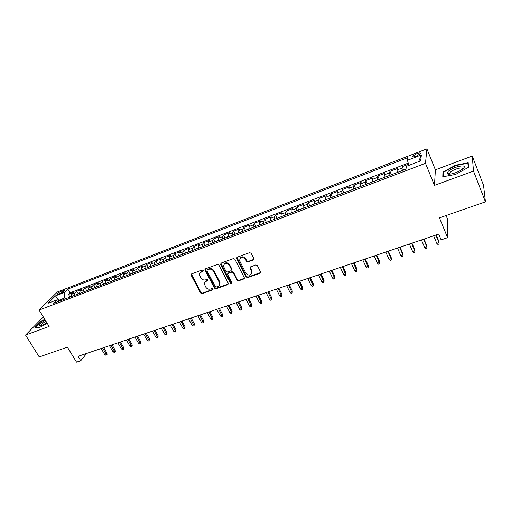 <?xml version="1.0" encoding="UTF-8"?>
<svg xmlns="http://www.w3.org/2000/svg" width="511" height="511" viewBox="0 0 511 511"><rect width="100%" height="100%" fill="white"/><g stroke="black" fill="none" stroke-linecap="round" stroke-linejoin="round"><path stroke-width="0.77" d="M203.193 270.491L202.12 270.044L191.58 273.902L191.127 275.257L200.612 293.014L202.113 293.646L212.627 289.948L212.959 289.009L211.899 288.568L210.526 289.047C208.501 289.539 206.885 288.862 205.678 287.016L204.496 284.231C204.426 282.787 205.058 281.785 206.393 281.229L207.766 280.737L208.092 279.792L207.032 279.345L205.658 279.836C203.627 280.335 202.005 279.658 200.791 277.799L199.59 274.918C199.546 273.494 200.178 272.504 201.494 271.948L202.861 271.45L203.193 270.491M416.733 153.677L412.671 156.149C412.326 157.101 413.565 157.081 416.401 156.104L420.476 153.626C420.815 152.674 419.569 152.693 416.733 153.677M253.296 259.965L253.884 258.649L251.201 253.296L249.624 252.645L237.232 257.18L236.631 258.387L246.085 276.981L247.643 277.633L259.99 273.283L260.578 271.986L257.391 265.624L255.813 264.973L250.499 266.87L249.911 268.128L251.699 271.75C251.201 275.627 249.285 276.157 245.951 273.347L239.576 260.712C240.17 256.88 242.105 256.369 245.376 259.198L246.411 261.236L247.982 261.887L253.296 259.965L253.935 259.243M43.352 316.986L25.55 335.069L39.245 356.959L67.407 347.167L76.541 362.152L80.744 360.74L78.068 356.339L438.713 234.083L441.108 239.851L447.604 237.672L447.789 219.698L446.09 215.533M473.505 171.083L472.241 156.034L435.385 169.831L434.478 185.365L473.505 171.083L485.45 201.851L439.454 217.839L447.604 237.672M434.478 185.365L425.491 163.303L39.111 310.062L57.404 291.985L426.902 148.848L425.491 163.303M25.55 335.069L49.139 326.433L39.111 310.062M218.906 265.107L217.36 264.462L205.448 268.824L204.847 269.795L214.422 288.14L215.942 288.779L227.829 284.601L228.423 283.522L218.906 265.107M221.186 263.063L233.335 258.611L234.894 259.256L244.347 277.812L243.753 279L238.548 280.826L237.002 280.181L233.214 272.817L231.662 272.171L228.232 273.398L227.734 274.777L231.751 282.596C231.56 283.522 231.061 283.631 230.257 282.915L220.695 264.455L221.186 263.063M472.241 156.034L483.54 185.289L485.45 201.851M408.525 164.242L402.266 166.637L403.696 170.054M402.361 170.565L401.997 168.081L397.034 169.978L397.328 168.528L389.963 171.345L391.4 174.736M389.944 175.292L389.631 172.807L384.732 174.679L385.09 173.21L377.827 175.995L379.271 179.355M377.699 179.955L377.431 177.464L372.596 179.316L373.017 177.834L365.85 180.575L367.307 183.909M365.614 184.554L365.397 182.069L360.625 183.89L361.105 182.395L354.034 185.103L355.496 188.406M353.695 189.089L353.516 186.604L348.809 188.406L349.352 186.892L342.37 189.568L343.839 192.839M341.936 193.567L341.795 191.082L337.151 192.858L337.752 191.338L330.866 193.969L332.342 197.22M330.33 197.987L330.234 195.502L325.648 197.252L326.305 195.719L319.503 198.319L320.985 201.545M318.87 202.35L318.819 199.865L314.291 201.59L315 200.044L308.293 202.612L309.781 205.805L314.156 204.138M307.565 206.648L307.552 204.17L303.087 205.876L303.847 204.317L297.223 206.853L298.705 210.002M296.406 210.896L296.431 208.418L292.024 210.104L292.835 208.533L286.294 211.037L287.776 214.135M285.387 215.093L285.451 212.614L281.101 214.275L281.963 212.691L275.506 215.163L276.981 218.223M274.516 219.232L274.611 216.753L270.313 218.395L271.226 216.805L264.851 219.245L266.327 222.259M263.778 223.32L263.912 220.841L259.665 222.464L260.629 220.861L254.331 223.269L255.8 226.245M253.175 227.357L253.341 224.885L249.151 226.482L250.16 224.866L243.945 227.248L245.408 230.18M242.706 231.342L242.91 228.871L238.771 230.448L239.825 228.826L233.68 231.176L235.143 234.07M232.364 235.277L232.601 232.805L228.513 234.37L229.611 232.735L223.543 235.06L225 237.909M222.157 239.161L222.426 236.695L218.389 238.241L219.526 236.599L213.534 238.893L214.984 241.709M212.071 243.006L212.365 240.54L208.379 242.061L209.561 240.413L203.64 242.68L205.09 245.459M202.107 246.794L202.439 244.335L198.498 245.842L199.718 244.181L193.873 246.417L195.317 249.164M192.27 250.543L192.628 248.084L188.731 249.572L189.996 247.905L184.215 250.115L185.659 252.824M182.548 254.242L182.932 251.789L179.086 253.258L180.389 251.578L174.679 253.769L176.116 256.445M172.942 257.902L173.357 255.449L169.556 256.899L170.891 255.213L165.251 257.378L166.682 260.022M163.45 261.511L163.89 259.064L160.141 260.495L161.514 258.809L155.938 260.942L157.369 263.555M154.073 265.081L154.539 262.635L150.828 264.053L152.24 262.354L146.727 264.468L148.158 267.049M144.805 268.607L145.296 266.167L141.63 267.566L143.08 265.867L137.631 267.949L139.056 270.511M135.645 272.095L136.162 269.655L132.541 271.041L134.023 269.335L128.638 271.392L130.062 273.934M126.594 275.544L127.137 273.104L123.553 274.477L125.067 272.759L119.746 274.797L121.177 277.32M117.645 278.949L118.213 276.515L114.675 277.869L116.221 276.151L110.957 278.163L112.388 280.667M108.798 282.315L109.392 279.887L105.892 281.222L107.47 279.498L102.27 281.491L103.701 283.975M100.054 285.643L100.673 283.215L97.211 284.538L98.821 282.807L93.679 284.78L95.11 287.246M91.412 288.932L92.057 286.511L88.633 287.821L90.268 286.083L85.184 288.032L86.621 290.484M82.865 292.19L83.529 289.769L80.15 291.059L81.811 289.322L76.784 291.244L75.104 292.988L74.421 295.403M78.221 293.684L76.784 291.244M58.835 293.966L60.643 293.269C62.796 292.324 64.252 291.359 64.999 290.376L61.774 291.034C59.627 291.979 58.177 292.944 57.424 293.927L58.835 293.966M408.838 165.404L407.452 160.275L407.912 157.586L67.803 289.079L64.514 292.394L64.769 297.926L65.331 298.865M407.452 160.275L421.383 154.91L420.687 160.876L406.43 166.324L405.945 169.198L53.7 303.291L57.175 299.791L47.989 303.298L55.456 295.882L64.514 292.394M408.225 163.13L70.033 292.835L68.48 294.425L73.45 292.522L71.757 294.266L71.067 296.68M83.529 289.769L85.184 288.032M92.057 286.511L93.679 284.78M100.673 283.215L102.27 281.491M109.392 279.887L110.957 278.163M118.213 276.515L119.746 274.797M127.137 273.104L128.638 271.392M136.162 269.655L137.631 267.949M145.296 266.167L146.727 264.468M154.539 262.635L155.938 260.942M163.89 259.064L165.251 257.378M173.357 255.449L174.679 253.769M182.932 251.789L184.215 250.115M192.628 248.084L193.873 246.417M202.439 244.335L203.64 242.68M212.365 240.54L213.534 238.893M222.426 236.695L223.543 235.06M232.601 232.805L233.68 231.176M242.91 228.871L243.945 227.248M253.341 224.885L254.331 223.269M263.912 220.841L264.851 219.245M274.611 216.753L275.506 215.163M285.451 212.614L286.294 211.037M296.431 208.418L297.223 206.853M307.552 204.17L308.293 202.612M318.819 199.865L319.503 198.319M330.234 195.502L330.866 193.969M341.795 191.082L342.37 189.568M353.516 186.604L354.034 185.103M365.397 182.069L365.85 180.575M377.431 177.464L377.827 175.995M389.631 172.807L389.963 171.345M401.997 168.081L402.266 166.637M64.769 297.926L58.708 300.404M59.263 300.628L55.456 295.882M435.385 169.831L426.902 148.848M80.744 360.74L86.653 353.433M69.918 296.846L68.48 294.425M70.033 292.835L67.803 289.079M59.953 300.909L57.175 299.791M80.15 291.059L79.473 293.48M88.633 287.821L87.981 290.242M97.211 284.538L96.585 286.965M105.892 281.222L105.292 283.65M114.675 277.869L114.094 280.303M123.553 274.477L122.998 276.911M132.541 271.041L132.01 273.481M141.63 267.566L141.125 270.012M150.828 264.053L150.349 266.499M160.141 260.495L159.681 262.948M169.556 256.899L169.128 259.352M179.086 253.258L178.69 255.711M188.731 249.572L188.367 252.025M198.498 245.842L198.159 248.301M208.379 242.061L208.073 244.526M218.389 238.241L218.108 240.707M228.513 234.37L228.27 236.836M238.771 230.448L238.554 232.92M249.151 226.482L248.972 228.954M259.665 222.464L259.518 224.942M270.313 218.395L270.204 220.873M281.101 214.275L281.024 216.753L276.821 218.357M292.024 210.104L291.985 212.582M303.087 205.876L303.087 208.354M314.291 201.59L314.329 204.074M325.648 197.252L325.724 199.737M337.151 192.858L337.273 195.343M348.809 188.406L348.975 190.89M360.625 183.89L360.83 186.374M372.596 179.316L372.845 181.801M384.732 174.679L385.026 177.164M397.034 169.978L397.373 172.463M421.383 154.91L418.656 161.648M44.783 319.318L40.401 321.694L34.869 327.334L39.858 327.34L47.242 323.335M468.21 162.754L455.448 165.238L442.928 172.143L442.794 176.793L455.601 174.436L468.51 167.301L468.21 162.754M443.382 173.274L442.928 172.143M455.588 165.609L455.448 165.238M203.282 270.907L200.255 272.797M205.109 282.117L206.731 280.711L208.188 280.181M191.376 274.011L200.951 292.484L202.452 293.116L213.049 289.379M205.211 268.952L214.748 287.616L216.262 288.255L228.436 283.905M207.294 269.834L206.961 270.792L215.252 286.562L216.313 287.003L217.769 286.492C219.219 285.885 219.858 284.793 219.679 283.215L213.662 271.347C212.442 269.463 210.8 268.78 208.75 269.297L207.294 269.834L207.626 269.323L207.204 269.865M219.462 284.991L219.992 282.698L219.634 281.65L219.321 282.174M207.626 269.323L209.082 268.792C211.132 268.275 212.768 268.958 213.988 270.843L219.634 281.65M227.938 273.564L228.538 272.887L231.968 271.654L233.514 272.299L237.302 279.664L238.841 280.303L244.379 278.278M220.912 263.216L230.563 282.391L231.77 282.775M229.254 265.113C226.201 262.36 224.278 262.763 223.486 266.32L225.958 271.341L227.504 271.986L230.934 270.747L231.534 269.616L229.254 265.113L229.56 264.609C227.606 262.277 225.747 262.13 223.978 264.174M231.54 270.064L231.834 269.105L231.438 269.367M229.56 264.609L231.745 268.856M239.972 258.33C241.767 256.19 243.664 256.311 245.67 258.694L246.698 260.731L248.263 261.383L253.577 259.46M251.687 273.609L251.974 271.232L251.814 270.849L251.533 271.367M250.147 267.087L251.814 270.849M236.919 257.365L246.372 276.464L247.924 277.109L260.642 272.529M71.061 296.412L68.813 297.536M106.882 352.96L107.048 354.391L106.633 354.928L105.809 355.202L104.659 354.423L106.147 353.925L106.882 352.96L103.733 347.64M106.633 354.928L102.641 348.01M104.659 354.423L101.146 348.515M45.281 320.135C40.925 322.748 39.021 324.555 39.583 325.545L42.292 325.117L46.91 322.799M45.964 321.253C43.48 322.677 41.953 323.904 41.397 324.932L41.455 325.398M39.864 327.34L35.304 327.334L40.663 321.866L44.923 319.554M448.224 171.396L447.221 173.619C448.16 175.426 457.971 172.648 462.244 169.32L463.145 168.573C468.849 163.482 453.244 166.522 448.224 171.396M462.442 169.167C464.154 166.337 453.653 168.981 450.44 172.143L449.776 172.903L449.693 173.829L450.127 174.117M468.306 164.235L467.91 163.213L468.185 167.48M443.286 176.697L443.414 172.309L455.544 165.615L467.91 163.213M79.467 293.205L77.148 294.362M115.192 350.176L115.352 351.613L114.949 352.149L114.119 352.43L112.963 351.645L114.47 351.14L115.192 350.176L112.043 344.823M114.949 352.149L110.964 345.187M112.963 351.645L109.463 345.698M87.975 289.967L85.586 291.149M123.592 347.365L123.751 348.809L123.362 349.345L122.512 349.626L121.363 348.834L122.883 348.33L123.592 347.365L120.449 341.974M123.362 349.345L119.382 342.338M121.363 348.834L117.862 342.849M96.579 286.69L94.12 287.904M132.087 344.523L132.247 345.973L131.857 346.509L131.008 346.797L129.851 345.998L131.391 345.481L132.087 344.523L128.944 339.093M131.857 346.509L127.897 339.451M129.851 345.998L126.358 339.968M105.279 283.375L102.743 284.621M140.678 341.642L140.455 343.648L139.592 343.935L138.443 343.124L139.995 342.606L140.678 341.642L137.536 336.181M140.455 343.648L136.507 336.532M138.443 343.124L134.949 337.062M114.081 280.028L111.475 281.299M149.359 338.736L149.142 340.748L148.273 341.035L147.123 340.224L148.695 339.7L149.359 338.736L146.229 333.236M149.142 340.748L145.207 333.581M147.123 340.224L143.636 334.117M122.985 276.636L120.302 277.939M158.142 335.797L157.931 337.816L157.049 338.11L155.9 337.292L157.49 336.755L158.142 335.797L155.012 330.259M157.931 337.816L154.009 330.598M155.9 337.292L152.419 331.134M131.991 273.2L129.232 274.535M167.02 332.827L166.816 334.852L165.928 335.146L164.778 334.322L166.388 333.785L167.02 332.827L163.897 327.244M166.816 334.852L162.913 327.577M164.778 334.322L161.304 328.126M141.106 269.731L138.264 271.098M176.001 329.819L175.803 331.85L174.903 332.15L173.753 331.32L175.382 330.777L176.001 329.819L172.884 324.198M175.803 331.85L171.913 324.53M173.753 331.32L170.284 325.079M150.33 266.218L147.411 267.617M185.078 326.778L184.899 328.822L183.986 329.122L182.836 328.286L184.484 327.73L185.078 326.778L181.973 321.119M184.899 328.822L181.022 321.438M182.836 328.286L179.374 322M159.662 262.667L156.66 264.098M194.269 323.699L194.091 325.75L193.164 326.063L192.021 325.213L193.688 324.657L194.269 323.699L191.165 318.002M194.091 325.75L190.233 318.315M192.021 325.213L188.565 318.883M169.103 259.071L166.018 260.533M203.557 320.589L203.391 322.652L202.458 322.965L201.308 322.109L202.995 321.54L203.557 320.589L200.465 314.846M203.391 322.652L199.546 315.159M201.308 322.109L197.866 315.728M178.665 255.43L175.484 256.931M212.959 317.446L212.8 319.509L211.854 319.829L210.711 318.966L212.416 318.391L212.959 317.446L209.868 311.659M212.8 319.509L208.973 311.966M210.711 318.966L207.268 312.54M188.335 251.744L185.071 253.284M222.47 314.259L222.317 316.335L221.359 316.654L220.222 315.785L221.94 315.21L222.47 314.259L219.385 308.433M222.317 316.335L218.51 308.733M220.222 315.785L216.785 309.315M198.127 248.014L194.774 249.585M232.09 311.039L231.949 313.122L230.978 313.447L229.841 312.566L231.585 311.985L232.09 311.039L229.017 305.169M231.949 313.122L228.162 305.457M229.841 312.566L226.418 306.051M208.041 244.239L204.592 245.848M241.824 307.775L241.69 309.87L240.713 310.203L239.576 309.315L241.339 308.721L241.824 307.775L238.758 301.867M241.69 309.87L237.922 302.148M239.576 309.315L236.159 302.748M218.069 240.419L214.531 242.067M251.674 304.479L251.553 306.587L250.562 306.913L249.425 306.019L251.208 305.425L251.674 304.479L248.621 298.526M251.553 306.587L247.803 298.801M249.425 306.019L246.015 299.408M228.232 236.548L224.591 238.235M261.645 301.145L261.53 303.259L260.527 303.591L259.39 302.684L261.198 302.084L261.645 301.145L258.592 295.141M261.53 303.259L257.806 295.409M259.39 302.684L255.992 296.022M238.516 232.633L234.779 234.357M271.731 297.766L271.628 299.887L270.613 300.225L269.476 299.312L271.303 298.705L271.731 297.766L268.69 291.717M271.628 299.887L267.924 291.979M269.476 299.312L266.09 292.599M248.934 228.673L245.095 230.429M281.944 294.349L281.848 296.476L280.82 296.821L279.683 295.901L281.535 295.281L281.944 294.349L278.91 288.255M281.848 296.476L278.163 288.511M279.683 295.901L276.31 289.137M259.492 224.757L255.538 226.456M292.273 290.887L292.19 293.027L291.149 293.378L290.018 292.445L291.896 291.819L292.273 290.887L289.258 284.748M292.19 293.027L288.53 284.991M290.018 292.445L286.658 285.63M270.191 220.784L266.116 222.432M302.736 287.386L302.659 289.533L301.605 289.884L300.481 288.951L302.378 288.313L302.736 287.386L299.727 281.197M302.659 289.533L299.031 281.433M300.481 288.951L297.127 282.078M313.326 283.841L313.262 286L312.195 286.358L311.071 285.406L312.988 284.768L313.326 283.841L310.324 277.607M313.262 286L309.653 277.831M311.071 285.406L307.731 278.482M291.928 212.602L287.674 214.224M324.044 280.252L323.993 282.417L322.914 282.781L321.789 281.823L323.731 281.178L324.044 280.252L321.061 273.966M323.993 282.417L320.41 274.183M321.789 281.823L318.462 274.848M302.972 208.399L298.66 210.04M334.897 276.617L334.858 278.795L333.766 279.159L332.642 278.195L334.609 277.537L334.897 276.617L331.926 270.281M334.858 278.795L331.3 270.491M332.642 278.195L329.333 271.162M345.89 272.938L345.858 275.129L344.753 275.493L343.635 274.522L345.628 273.858L345.89 272.938L342.926 266.55M345.858 275.129L342.332 266.755M343.635 274.522L340.339 267.432M325.488 199.827L321.061 201.513M357.017 269.214L356.997 271.411L355.88 271.782L354.762 270.798L356.78 270.127L357.017 269.214L354.072 262.775M356.997 271.411L353.503 262.967M354.762 270.798L351.479 263.65M336.973 195.458L332.482 197.163M368.284 265.439L368.278 267.649L367.147 268.026L366.036 267.029L368.08 266.346L368.284 265.439L365.352 258.949M368.278 267.649L364.816 259.134M366.036 267.029L362.765 259.824M348.604 191.031L344.056 192.762M379.699 261.619L379.705 263.836L378.555 264.219L377.45 263.216L379.52 262.52L379.699 261.619L376.779 255.078M379.705 263.836L376.275 255.251M377.45 263.216L374.199 255.954M360.396 186.541L355.784 188.297M391.26 257.748L391.279 259.971L390.117 260.361L389.012 259.352L391.107 258.649L391.26 257.748L388.36 251.15M391.279 259.971L391.107 258.649L387.881 251.316M389.012 259.352L385.779 252.025M372.34 181.993L367.671 183.768M402.968 253.826L403.007 256.062L401.825 256.458L400.726 255.436L402.847 254.721L402.968 253.826L400.087 247.177M403.007 256.062L402.847 254.721L399.634 247.33M400.726 255.436L397.507 248.052M384.451 177.381L379.718 179.189M414.836 249.853L414.881 252.102L413.686 252.498L412.588 251.469L414.74 250.748L414.836 249.853L411.962 243.147M414.881 252.102L414.74 250.748L411.547 243.293M412.588 251.469L409.394 244.022M396.721 172.712L391.924 174.538M426.851 245.829L426.915 248.09L425.701 248.493L424.609 247.445L426.787 246.717L426.851 245.829L424.002 239.071M426.915 248.09L426.787 246.717L423.613 239.199M424.609 247.445L421.434 239.94M406.009 168.847L404.303 169.824M439.032 241.754L439.102 244.022L437.876 244.43L436.79 243.377L439 242.636L439.032 241.754L436.196 234.932M439.102 244.022L439 242.636L435.845 235.054M436.79 243.377L433.628 235.807M75.104 292.988L71.757 294.266M62.553 292.337L61.774 291.034M64.131 291.276L63.568 290.344M201.832 271.443L201.494 271.948M208.098 280.22L207.766 280.737M206.731 280.711L206.393 281.229M212.953 289.418L212.627 289.948M202.452 293.116L202.113 293.646M200.951 292.484L200.612 293.014M191.484 274.752L191.127 275.257M203.206 270.945L202.861 271.45M228.136 284.078L227.829 284.601M216.262 288.255L215.942 288.779M214.748 287.616L214.422 288.14M205.313 269.693L204.975 270.198M213.988 270.843L213.662 271.347M209.082 268.792L208.75 269.297M244.041 278.476L243.753 279M238.841 280.303L238.548 280.826M237.302 279.664L237.002 280.181M233.514 272.299L233.214 272.817M231.968 271.654L231.662 272.171M228.538 272.887L228.232 273.398M230.563 282.391L230.257 282.915M221.014 263.951L220.695 264.455M248.263 261.383L247.982 261.887M246.698 260.731L246.411 261.236M245.67 258.694L245.376 259.198M250.249 267.758L249.968 268.275M260.259 272.765L259.99 273.283M247.924 277.109L247.643 277.633M246.372 276.464L246.085 276.981M237.015 258.093L236.714 258.592M412.952 156.832L412.671 156.149M57.622 294.259L57.424 293.927M191.35 274.273L190.993 274.777M205.186 269.291L204.847 269.795M219.992 282.698L219.679 283.215M231.834 269.105L231.534 269.616M220.905 263.644L220.586 264.142M251.974 271.232L251.699 271.75M250.192 267.617L249.911 268.128M236.938 257.889L236.631 258.387M41.263 325.45L39.583 325.545M41.647 325.341L41.397 324.932M449.693 173.829L447.221 173.619M450.255 174.104L449.776 172.903"/></g></svg>
